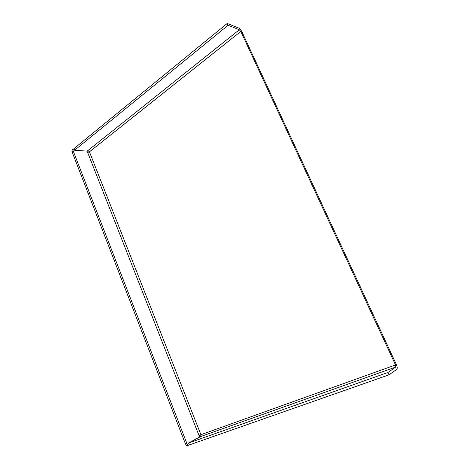 <?xml version="1.0" encoding="UTF-8"?>
<svg xmlns="http://www.w3.org/2000/svg" width="469" height="469" viewBox="0 0 469 469"><rect width="100%" height="100%" fill="white"/><g stroke="black" fill="none" stroke-linecap="round" stroke-linejoin="round"><path stroke-width="0.7" d="M87.164 151.135L74.571 150.238L228.086 25.303L239.342 29.746L87.164 151.135M228.086 25.303L227.236 23.45L73.95 148.644L74.571 150.238M227.236 23.45L238.504 27.947C239.8 28.615 240.949 29.928 241.951 31.88L396.311 364.419C397.337 366.858 397.489 368.487 396.774 369.32L389 374.825L189.3 444.934L188.55 443.006L387.922 372.486L395.725 367.057L200.621 436.563L188.55 443.006M395.725 367.057L395.531 364.958L240.82 31.435L239.342 29.746M88.008 150.596L89.438 151.833L87.633 152.431L199.014 435.537L200.914 434.699L200.621 436.563M74.002 148.773L73.228 148.984L73.058 150.643L71.945 151.551L185.419 443.826L186.838 443.322C187.43 444.624 188.18 445.181 189.101 444.993L189.288 444.905M73.058 150.643L186.838 443.322M86.976 151.124L87.633 152.431M199.442 437.044L199.014 435.537M187.852 445.415L187.676 445.491C186.762 445.679 186.011 445.128 185.419 443.826M71.945 151.551L72.115 149.892L73.228 148.984M387.922 372.486L389 374.825M240.82 31.435L89.438 151.833L200.914 434.699L395.531 364.958M187.676 445.491L189.101 444.993"/></g></svg>
